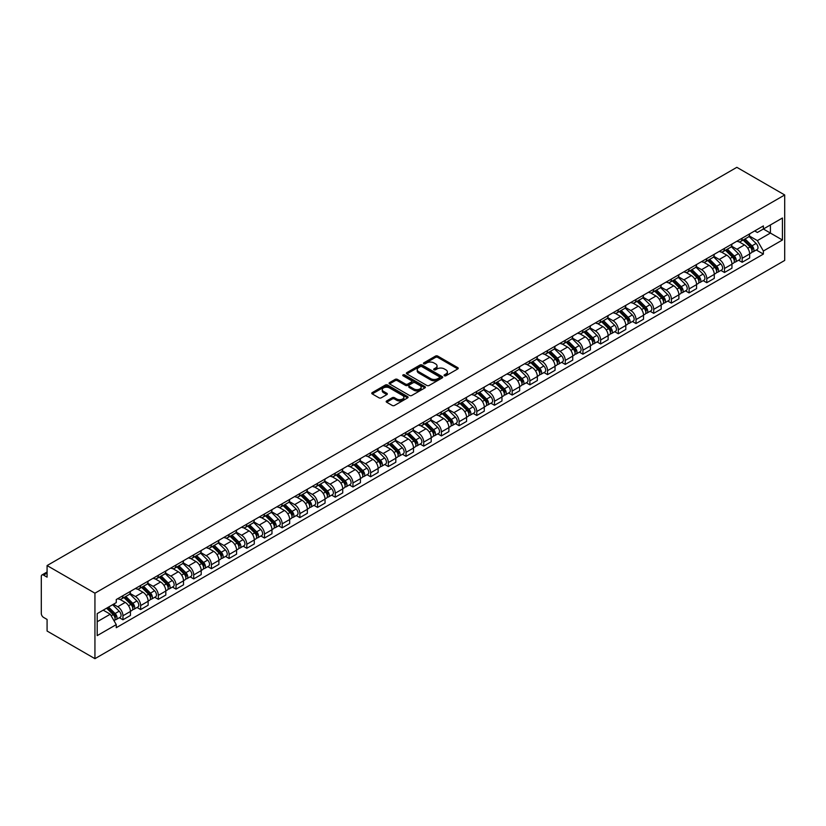 <?xml version="1.0" encoding="UTF-8"?>
<svg xmlns="http://www.w3.org/2000/svg" width="826" height="826" viewBox="0 0 826 826"><rect width="100%" height="100%" fill="white"/><g stroke="black" fill="none" stroke-linecap="round" stroke-linejoin="round"><path stroke-width="1.24" d="M444.388 375.758A1.105 0.64 0 0 0 445.947 375.758L457.78 368.933A1.569 0.909 0 0 0 458.234 368.293A1.569 0.909 0 0 0 457.78 367.653L437.739 356.078A1.569 0.909 0 0 0 435.509 356.078L423.686 362.913A1.105 0.64 0 0 0 425.245 363.812L426.774 362.924A5.039 2.912 0 0 1 433.898 362.924L435.57 363.884A5.039 2.912 0 0 1 437.047 365.949A5.039 2.912 0 0 1 435.57 368.004L434.032 368.881A1.105 0.64 0 0 0 435.591 369.79L437.13 368.902A5.039 2.912 0 0 1 444.254 368.902L445.916 369.862A5.039 2.912 0 0 1 447.393 371.927A5.039 2.912 0 0 1 445.916 373.982L444.388 374.859A1.105 0.64 0 0 0 444.388 375.758L444.388 374.859M386.64 400.94A1.569 0.909 0 0 0 386.186 401.581A1.569 0.909 0 0 0 386.64 402.221L392.267 405.473A1.569 0.909 0 0 0 394.487 405.473L407.631 397.884A1.569 0.909 0 0 0 408.085 397.244A1.569 0.909 0 0 0 407.631 396.604L387.59 385.03A1.569 0.909 0 0 0 385.36 385.03L372.227 392.618A1.569 0.909 0 0 0 371.762 393.259A1.569 0.909 0 0 0 372.227 393.899L379.02 397.822A1.569 0.909 0 0 0 381.24 397.822L386.867 394.58A1.569 0.909 0 0 0 387.322 393.93A1.569 0.909 0 0 0 386.867 393.29L383.501 391.348A4.213 2.426 0 0 1 382.262 389.624A4.213 2.426 0 0 1 384.864 387.384A4.213 2.426 0 0 1 389.449 387.91L402.644 395.53A4.213 2.426 0 0 1 403.883 397.244A4.213 2.426 0 0 1 401.281 399.495A4.213 2.426 0 0 1 396.686 398.968L394.487 397.698A1.569 0.909 0 0 0 392.267 397.698L386.64 400.94L386.64 402.221M94.938 593.192L47.082 565.562L736.844 167.327L784.7 194.967L94.938 593.192L94.938 658.673L784.7 260.438L784.7 194.967M426.887 385.484A1.569 0.909 0 0 0 429.107 385.484L442.251 377.895A1.569 0.909 0 0 0 442.705 377.255A1.569 0.909 0 0 0 442.251 376.615L422.21 365.04A1.569 0.909 0 0 0 419.98 365.04L406.846 372.629A1.569 0.909 0 0 0 406.382 373.269A1.569 0.909 0 0 0 406.846 373.91L426.887 385.484M403.449 376.006A1.105 0.64 0 0 1 404.564 376.16L424.915 387.91L411.802 395.478A1.569 0.909 0 0 1 409.572 395.478L389.542 383.904L389.542 382.624A1.569 0.909 0 0 0 389.077 383.264A1.569 0.909 0 0 0 389.542 383.904M389.542 382.624L395.158 379.382A1.569 0.909 0 0 1 397.389 379.382L405.514 384.069A1.569 0.909 0 0 0 407.734 384.069L411.472 381.911A1.569 0.909 0 0 0 411.926 381.271A1.569 0.909 0 0 0 411.472 380.631L403.005 375.747A1.105 0.64 0 0 1 404.564 374.849L424.936 386.609A1.569 0.909 0 0 1 425.4 387.249A1.569 0.909 0 0 1 424.936 387.89L424.936 386.609M47.082 565.562L47.082 577.147L43.572 575.123A3.211 1.848 -120 0 0 41.961 574.958A3.211 1.848 -120 0 0 41.3 576.424L41.3 613.491A3.211 1.848 -120 0 0 43.572 617.414L47.082 619.448L47.082 631.033L94.938 658.673M742.171 238.177A7.382 4.264 60 0 1 740.643 241.491L748.129 237.165A7.382 4.264 -120 0 0 749.657 233.861M731.547 246.127L736.957 249.245A7.382 4.264 60 0 1 742.171 258.28L749.657 253.954A7.382 4.264 -120 0 0 744.443 244.919L739.084 241.832M749.657 253.954L749.657 257.949L742.171 262.276L738.578 260.2M740.643 241.491A7.382 4.264 60 0 1 737.009 241.161M742.171 258.28L742.171 262.276M724.474 248.389A7.382 4.264 60 0 1 722.957 251.703L730.432 247.387A7.382 4.264 -120 0 0 731.96 244.073M720.892 270.412L724.485 272.487L731.96 268.171L731.96 264.175A7.382 4.264 -120 0 0 726.746 255.141L721.387 252.044M722.957 251.703A7.382 4.264 60 0 1 719.322 251.372M713.86 256.339L719.26 259.457A7.382 4.264 60 0 1 724.485 268.491L724.485 272.487M706.788 258.61A7.382 4.264 60 0 1 705.259 261.914L712.745 257.598A7.382 4.264 -120 0 0 714.273 254.284M703.194 280.634L706.788 282.699L714.273 278.383L714.273 274.387A7.382 4.264 -120 0 0 709.059 265.353L703.7 262.255M705.259 261.914A7.382 4.264 60 0 1 701.625 261.584M696.163 266.55L701.573 269.668A7.382 4.264 60 0 1 706.788 278.713L706.788 282.699M689.09 268.822A7.382 4.264 60 0 1 687.573 272.136L695.048 267.81A7.382 4.264 -120 0 0 696.576 264.496M685.508 290.845L689.101 292.92L696.576 288.594L696.576 284.598A7.382 4.264 -120 0 0 691.362 275.564L686.003 272.477M687.573 272.136A7.382 4.264 60 0 1 683.938 271.795M678.476 276.762L683.876 279.89A7.382 4.264 60 0 1 689.101 288.924L689.101 292.92M671.404 279.033A7.382 4.264 60 0 1 669.876 282.347L677.361 278.021A7.382 4.264 -120 0 0 678.889 274.717M667.811 301.056L671.404 303.132L678.889 298.805L678.889 294.82A7.382 4.264 -120 0 0 673.675 285.775L668.317 282.688M669.876 282.347A7.382 4.264 60 0 1 666.241 282.017M660.779 286.983L666.19 290.102A7.382 4.264 60 0 1 671.404 299.136L671.404 303.132M653.707 289.245A7.382 4.264 60 0 1 652.189 292.559L659.664 288.243A7.382 4.264 -120 0 0 661.192 284.929M650.124 311.278L653.717 313.343L661.192 309.027L661.192 305.031A7.382 4.264 -120 0 0 655.978 295.997L650.62 292.9M652.189 292.559A7.382 4.264 60 0 1 648.555 292.228M643.093 297.195L648.493 300.313A7.382 4.264 60 0 1 653.717 309.347L653.717 313.343M636.02 299.466A7.382 4.264 60 0 1 634.492 302.781L641.978 298.454A7.382 4.264 -120 0 0 643.506 295.14M632.427 321.49L636.02 323.555L643.506 319.239L643.506 315.243A7.382 4.264 -120 0 0 638.292 306.209L632.933 303.111M634.492 302.781A7.382 4.264 60 0 1 630.857 302.44M625.396 307.406L630.806 310.524A7.382 4.264 60 0 1 636.02 319.569L636.02 323.555M618.323 309.678A7.382 4.264 60 0 1 616.805 312.992L624.28 308.666A7.382 4.264 -120 0 0 625.809 305.352M614.74 331.701L618.323 333.776L625.809 329.45L625.809 325.454A7.382 4.264 -120 0 0 620.594 316.42L615.236 313.333M616.805 312.992A7.382 4.264 60 0 1 613.171 312.662M607.709 317.618L613.109 320.746A7.382 4.264 60 0 1 618.323 329.78L618.323 333.776M600.636 319.889A7.382 4.264 60 0 1 599.108 323.203L606.594 318.888A7.382 4.264 -120 0 0 608.122 315.573M597.043 341.912L600.636 343.988L608.122 339.662L608.122 335.676A7.382 4.264 -120 0 0 602.908 326.642L597.549 323.544M599.108 323.203A7.382 4.264 60 0 1 595.474 322.873M590.012 327.839L595.422 330.958A7.382 4.264 60 0 1 600.636 339.992L600.636 343.988M582.939 330.111A7.382 4.264 60 0 1 581.421 333.415L588.897 329.099A7.382 4.264 -120 0 0 590.425 325.785M579.356 352.134L582.939 354.199L590.425 349.883L590.425 345.887A7.382 4.264 -120 0 0 585.211 336.853L579.852 333.756M581.421 333.415A7.382 4.264 60 0 1 577.787 333.084M572.325 338.051L577.725 341.169A7.382 4.264 60 0 1 582.939 350.203L582.939 354.199M565.252 340.322A7.382 4.264 60 0 1 563.724 343.637L571.21 339.31A7.382 4.264 -120 0 0 572.738 335.996M561.659 362.346L565.252 364.421L572.738 360.095L572.738 356.099A7.382 4.264 -120 0 0 567.524 347.065L562.165 343.967M563.724 343.637A7.382 4.264 60 0 1 560.09 343.296M554.628 348.262L560.038 351.391A7.382 4.264 60 0 1 565.252 360.425L565.252 364.421M547.555 350.534A7.382 4.264 60 0 1 546.038 353.848L553.513 349.522A7.382 4.264 -120 0 0 555.041 346.218M543.973 372.557L547.555 374.632L555.041 370.306L555.041 366.31A7.382 4.264 -120 0 0 549.827 357.276L544.468 354.189M546.038 353.848A7.382 4.264 60 0 1 542.403 353.518M536.941 358.484L542.341 361.602A7.382 4.264 60 0 1 547.555 370.637L547.555 374.632M529.869 360.745A7.382 4.264 60 0 1 528.341 364.06L535.826 359.744A7.382 4.264 -120 0 0 537.354 356.429M526.276 382.768L529.869 384.844L537.354 380.528L537.354 376.532A7.382 4.264 -120 0 0 532.14 367.498L526.781 364.4M528.341 364.06A7.382 4.264 60 0 1 524.706 363.729M519.244 368.695L524.655 371.814A7.382 4.264 60 0 1 529.869 380.848L529.869 384.844M512.172 370.967A7.382 4.264 60 0 1 510.654 374.271L518.129 369.955A7.382 4.264 -120 0 0 519.657 366.641M508.589 392.99L512.172 395.055L519.657 390.739L519.657 386.744A7.382 4.264 -120 0 0 514.443 377.709L509.084 374.612M510.654 374.271A7.382 4.264 60 0 1 507.019 373.941M501.558 378.907L506.957 382.025A7.382 4.264 60 0 1 512.172 391.07L512.172 395.055M494.485 381.178A7.382 4.264 60 0 1 492.957 384.493L500.442 380.166A7.382 4.264 -120 0 0 501.971 376.852M490.892 403.202L494.485 405.277L501.971 400.951L501.971 396.955A7.382 4.264 -120 0 0 496.756 387.921L491.398 384.833M492.957 384.493A7.382 4.264 60 0 1 489.322 384.162M483.86 389.118L489.271 392.247A7.382 4.264 60 0 1 494.485 401.281L494.485 405.277M476.788 391.39A7.382 4.264 60 0 1 475.26 394.704L482.745 390.388A7.382 4.264 -120 0 0 484.273 387.074M473.205 413.413L476.788 415.488L484.273 411.162L484.273 407.177A7.382 4.264 -120 0 0 479.059 398.132L473.701 395.045M475.26 394.704A7.382 4.264 60 0 1 471.636 394.374M466.174 399.34L471.574 402.458A7.382 4.264 60 0 1 476.788 411.493L476.788 415.488M459.101 401.612A7.382 4.264 60 0 1 457.573 404.916L465.059 400.6A7.382 4.264 -120 0 0 466.587 397.285M455.508 423.635L459.101 425.7L466.587 421.384L466.587 417.388A7.382 4.264 -120 0 0 461.373 408.354L456.014 405.256M457.573 404.916A7.382 4.264 60 0 1 453.939 404.585M448.477 409.551L453.887 412.67A7.382 4.264 60 0 1 459.101 421.704L459.101 425.7M441.404 411.823A7.382 4.264 60 0 1 439.876 415.137L447.362 410.811A7.382 4.264 -120 0 0 448.89 407.497M437.821 433.846L441.404 435.921L448.89 431.595L448.89 427.6A7.382 4.264 -120 0 0 443.676 418.565L438.317 415.468M439.876 415.137A7.382 4.264 60 0 1 436.252 414.797M430.79 419.763L436.19 422.891A7.382 4.264 60 0 1 441.404 431.926L441.404 435.921M423.717 422.034A7.382 4.264 60 0 1 422.189 425.349L429.675 421.023A7.382 4.264 -120 0 0 431.203 417.719M420.124 444.058L423.717 446.133L431.203 441.807L431.203 437.811A7.382 4.264 -120 0 0 425.989 428.777L420.63 425.689M422.189 425.349A7.382 4.264 60 0 1 418.555 425.018M413.093 429.985L418.503 433.103A7.382 4.264 60 0 1 423.717 442.137L423.717 446.133M406.02 432.246A7.382 4.264 60 0 1 404.492 435.56L411.978 431.244A7.382 4.264 -120 0 0 413.506 427.93M402.438 454.269L406.02 456.344L413.506 452.029L413.506 448.033A7.382 4.264 -120 0 0 408.292 438.998L402.933 435.901M404.492 435.56A7.382 4.264 60 0 1 400.868 435.23M395.406 440.196L400.806 443.314A7.382 4.264 60 0 1 406.02 452.349L406.02 456.344M388.334 442.468A7.382 4.264 60 0 1 386.805 445.772L394.291 441.456A7.382 4.264 -120 0 0 395.819 438.141M384.74 464.491L388.334 466.556L395.819 462.24L395.819 458.244A7.382 4.264 -120 0 0 390.605 449.21L385.246 446.112M386.805 445.772A7.382 4.264 60 0 1 383.171 445.441M377.709 450.407L383.119 453.526A7.382 4.264 60 0 1 388.334 462.57L388.334 466.556M370.637 452.679A7.382 4.264 60 0 1 369.108 455.993L376.594 451.667A7.382 4.264 -120 0 0 378.122 448.353M367.054 474.702L370.637 476.778L378.122 472.451L378.122 468.456A7.382 4.264 -120 0 0 372.908 459.421L367.549 456.334M369.108 455.993A7.382 4.264 60 0 1 365.484 455.653M360.022 460.619L365.422 463.747A7.382 4.264 60 0 1 370.637 472.782L370.637 476.778M352.95 462.89A7.382 4.264 60 0 1 351.422 466.205L358.907 461.879A7.382 4.264 -120 0 0 360.435 458.575M349.357 484.914L352.95 486.989L360.435 482.663L360.435 478.677A7.382 4.264 -120 0 0 355.221 469.633L349.863 466.545M351.422 466.205A7.382 4.264 60 0 1 347.787 465.874M342.325 470.841L347.736 473.959A7.382 4.264 60 0 1 352.95 482.993L352.95 486.989M335.253 473.112A7.382 4.264 60 0 1 333.725 476.416L341.21 472.1A7.382 4.264 -120 0 0 342.738 468.786M331.67 495.135L335.253 497.2L342.738 492.885L342.738 488.889A7.382 4.264 -120 0 0 337.524 479.854L332.166 476.757M333.725 476.416A7.382 4.264 60 0 1 330.101 476.086M324.639 481.052L330.039 484.17A7.382 4.264 60 0 1 335.253 493.205L335.253 497.2M317.566 483.324A7.382 4.264 60 0 1 316.038 486.638L323.524 482.312A7.382 4.264 -120 0 0 325.052 478.997M313.973 505.347L317.566 507.422L325.052 503.096L325.052 499.1A7.382 4.264 -120 0 0 319.838 490.066L314.479 486.968M316.038 486.638A7.382 4.264 60 0 1 312.404 486.297M306.942 491.264L312.352 494.392A7.382 4.264 60 0 1 317.566 503.426L317.566 507.422M299.869 493.535A7.382 4.264 60 0 1 298.341 496.849L305.826 492.523A7.382 4.264 -120 0 0 307.355 489.219M296.286 515.558L299.869 517.634L307.355 513.307L307.355 509.312A7.382 4.264 -120 0 0 302.14 500.277L296.782 497.19M298.341 496.849A7.382 4.264 60 0 1 294.717 496.519M289.255 501.485L294.655 504.603A7.382 4.264 60 0 1 299.869 513.638L299.869 517.634M282.182 503.746A7.382 4.264 60 0 1 280.654 507.061L288.14 502.745A7.382 4.264 -120 0 0 289.668 499.431M278.589 525.77L282.182 527.845L289.668 523.529L289.668 519.533A7.382 4.264 -120 0 0 284.454 510.499L279.095 507.401M280.654 507.061A7.382 4.264 60 0 1 277.02 506.73M271.558 511.697L276.968 514.815A7.382 4.264 60 0 1 282.182 523.849L282.182 527.845M264.485 513.968A7.382 4.264 60 0 1 262.957 517.272L270.443 512.956A7.382 4.264 -120 0 0 271.971 509.642M260.902 535.991L264.485 538.056L271.971 533.741L271.971 529.745A7.382 4.264 -120 0 0 266.757 520.71L261.398 517.613M262.957 517.272A7.382 4.264 60 0 1 259.333 516.942M253.871 521.908L259.271 525.026A7.382 4.264 60 0 1 264.485 534.071L264.485 538.056M246.798 524.18A7.382 4.264 60 0 1 245.27 527.494L252.756 523.168A7.382 4.264 -120 0 0 254.284 519.853M243.205 546.203L246.798 548.278L254.284 543.952L254.284 539.956A7.382 4.264 -120 0 0 249.07 530.922L243.711 527.835M245.27 527.494A7.382 4.264 60 0 1 241.636 527.153M236.174 532.12L241.584 535.248A7.382 4.264 60 0 1 246.798 544.282L246.798 548.278M229.101 534.391A7.382 4.264 60 0 1 227.573 537.705L235.059 533.379A7.382 4.264 -120 0 0 236.587 530.075M225.519 556.414L229.101 558.49L236.587 554.163L236.587 550.178A7.382 4.264 -120 0 0 231.373 541.133L226.014 538.046M227.573 537.705A7.382 4.264 60 0 1 223.949 537.375M218.487 542.341L223.887 545.459A7.382 4.264 60 0 1 229.101 554.494L229.101 558.49M211.415 544.613A7.382 4.264 60 0 1 209.887 547.917L217.372 543.601A7.382 4.264 -120 0 0 218.9 540.287M207.822 566.636L211.415 568.701L218.9 564.385L218.9 560.389A7.382 4.264 -120 0 0 213.686 551.355L208.328 548.257M209.887 547.917A7.382 4.264 60 0 1 206.252 547.586M200.79 552.553L206.201 555.671A7.382 4.264 60 0 1 211.415 564.705L211.415 568.701M193.718 554.824A7.382 4.264 60 0 1 192.19 558.139L199.675 553.812A7.382 4.264 -120 0 0 201.203 550.498M190.135 576.847L193.718 578.912L201.203 574.597L201.203 570.601A7.382 4.264 -120 0 0 195.989 561.566L190.63 558.469M192.19 558.139A7.382 4.264 60 0 1 188.565 557.798M183.104 562.764L188.504 565.893A7.382 4.264 60 0 1 193.718 574.927L193.718 578.912M176.031 565.036A7.382 4.264 60 0 1 174.503 568.35L181.988 564.024A7.382 4.264 -120 0 0 183.517 560.72M172.438 587.059L176.031 589.134L183.517 584.808L183.517 580.812A7.382 4.264 -120 0 0 178.302 571.778L172.944 568.691M174.503 568.35A7.382 4.264 60 0 1 170.868 568.02M165.406 572.976L170.817 576.104A7.382 4.264 60 0 1 176.031 585.138L176.031 589.134M158.334 575.247A7.382 4.264 60 0 1 156.806 578.561L164.291 574.246A7.382 4.264 -120 0 0 165.819 570.931M154.751 597.27L158.334 599.346L165.819 595.03L165.819 591.034A7.382 4.264 -120 0 0 160.605 582L155.247 578.902M156.806 578.561A7.382 4.264 60 0 1 153.182 578.231M147.72 583.197L153.12 586.315A7.382 4.264 60 0 1 158.334 595.35L158.334 599.346M140.647 585.469A7.382 4.264 60 0 1 139.119 588.773L146.605 584.457A7.382 4.264 -120 0 0 148.133 581.143M137.054 607.492L140.647 609.557L148.133 605.241L148.133 601.245A7.382 4.264 -120 0 0 142.919 592.211L137.56 589.114M139.119 588.773A7.382 4.264 60 0 1 135.485 588.442M130.023 593.409L135.433 596.527A7.382 4.264 60 0 1 140.647 605.561L140.647 609.557M122.95 595.68A7.382 4.264 60 0 1 121.422 598.995L128.908 594.668A7.382 4.264 -120 0 0 130.436 591.354M119.367 617.703L122.95 619.779L130.436 615.453L130.436 611.457A7.382 4.264 -120 0 0 125.222 602.422L119.863 599.335M121.422 598.995A7.382 4.264 60 0 1 117.798 598.654M113.43 604.26L117.736 606.749A7.382 4.264 60 0 1 122.95 615.783L122.95 619.779M754.706 230.939L757.37 232.478L782.428 218.012L770.41 224.951L770.41 233.066L757.37 240.603L749.244 235.906M97.21 621.741L110.25 614.214L116.259 624.621L97.21 635.617L97.21 613.615L116.259 602.619L116.259 599.542L763.379 225.932L763.379 229.008L782.428 240.015L763.379 251.011L757.37 240.603M782.428 218.012L782.428 240.015M116.259 624.621L116.259 627.698L763.379 254.088L763.379 251.011M110.25 614.214L103.219 610.146M756.275 249.989L763.379 254.088M444.832 375.923L445.916 375.293A5.039 2.912 0 0 0 447.393 373.228L447.393 371.927M437.047 365.949L437.047 367.25A5.039 2.912 0 0 1 435.57 369.315L434.476 369.945M457.759 368.943L437.739 357.39A1.569 0.909 0 0 0 435.509 357.39L424.12 363.967M442.23 377.916L422.21 366.352A1.569 0.909 0 0 0 419.98 366.352L406.867 373.93L406.846 372.629M439.463 377.709A1.105 0.64 0 0 0 439.463 376.811L421.88 366.651A1.105 0.64 0 0 0 420.32 366.651L418.699 367.58A5.039 2.912 0 0 0 417.223 369.645A5.039 2.912 0 0 0 418.699 371.7L430.728 378.638A5.039 2.912 0 0 0 437.852 378.638L439.463 377.709L439.463 379.02A1.105 0.64 0 0 0 439.783 378.566L439.783 377.255M417.223 369.645L417.223 370.946A5.039 2.912 0 0 0 418.699 373.011L418.699 371.7M439.463 379.02L437.852 379.95A5.039 2.912 0 0 1 430.728 379.95L418.699 373.011M389.562 383.925L395.158 380.683L395.158 379.382M411.926 381.271L411.926 382.583A1.569 0.909 0 0 1 411.472 383.223L407.734 385.381A1.569 0.909 0 0 1 405.514 385.381L397.389 380.683A1.569 0.909 0 0 0 395.158 380.683M413.94 388.943A4.213 2.426 0 0 0 418.534 389.469A4.213 2.426 0 0 0 421.136 387.218A4.213 2.426 0 0 0 419.897 385.494L415.251 382.82A1.569 0.909 0 0 0 413.021 382.82L409.293 384.968A1.569 0.909 0 0 0 408.839 385.608A1.569 0.909 0 0 0 409.293 386.258L413.94 388.943L413.94 390.244A4.213 2.426 0 0 0 418.534 390.77A4.213 2.426 0 0 0 421.136 388.53L421.136 387.218M408.839 385.608L408.839 386.919A1.569 0.909 0 0 0 409.293 387.559L409.293 386.258M413.94 390.244L409.293 387.559M403.883 397.244L403.883 398.555A4.213 2.426 0 0 1 401.281 400.796A4.213 2.426 0 0 1 396.686 400.269L394.487 398.999A1.569 0.909 0 0 0 392.267 398.999L386.661 402.241M382.262 389.624L382.262 390.935A4.213 2.426 0 0 0 383.501 392.66L383.501 391.348M386.847 394.591L383.501 392.66M407.631 396.604L407.631 397.884L387.59 386.341A1.569 0.909 0 0 0 385.36 386.341L372.247 393.919M743.121 240.056L750.091 246.933A4.006 2.313 60 0 1 751.154 252.942L749.657 253.809M744.515 241.429L747.468 243.133M743.896 239.612L751.526 247.139A1.92 1.115 60 0 1 752.032 250.03A1.92 1.115 60 0 1 751.856 250.092M745.052 238.941L752.021 245.818A4.006 2.313 60 0 1 753.075 251.837A4.006 2.313 60 0 1 751.866 251.961M748.955 236.412L756.1 243.464A4.006 2.313 60 0 1 757.163 249.473L753.075 251.837M725.434 250.268L732.404 257.144A4.006 2.313 60 0 1 733.457 263.164L731.96 264.021M726.818 251.641L729.771 253.345M726.209 249.824L733.839 257.351A1.92 1.115 60 0 1 734.345 260.242A1.92 1.115 60 0 1 734.169 260.314M727.355 249.163L734.324 256.039A4.006 2.313 60 0 1 735.388 262.048A4.006 2.313 60 0 1 734.18 262.172M731.258 246.623L738.413 253.675A4.006 2.313 60 0 1 739.466 259.694L735.388 262.048M707.737 260.489L714.707 267.366A4.006 2.313 60 0 1 715.77 273.375L714.273 274.242M709.131 261.863L712.084 263.566M708.512 260.035L716.142 267.572A1.92 1.115 60 0 1 716.648 270.453A1.92 1.115 60 0 1 716.472 270.525M709.668 259.374L716.638 266.251A4.006 2.313 60 0 1 717.691 272.26A4.006 2.313 60 0 1 716.483 272.394M713.571 256.834L720.716 263.897A4.006 2.313 60 0 1 721.779 269.906L717.691 272.26M690.051 270.701L697.02 277.577A4.006 2.313 60 0 1 698.073 283.586L696.576 284.454M691.434 272.074L694.387 273.778M690.825 270.257L698.455 277.784A1.92 1.115 60 0 1 698.961 280.664A1.92 1.115 60 0 1 698.786 280.737M691.971 269.586L698.941 276.462A4.006 2.313 60 0 1 700.004 282.471A4.006 2.313 60 0 1 698.796 282.606M695.874 267.046L703.029 274.108A4.006 2.313 60 0 1 704.082 280.117L700.004 282.471M672.354 280.912L679.323 287.789A4.006 2.313 60 0 1 680.387 293.798L678.889 294.665M673.748 282.285L676.7 283.989M673.128 280.468L680.758 287.995A1.92 1.115 60 0 1 681.264 290.886A1.92 1.115 60 0 1 681.089 290.959M674.284 279.797L681.254 286.674A4.006 2.313 60 0 1 682.307 292.693A4.006 2.313 60 0 1 681.099 292.817M678.187 277.268L685.332 284.32A4.006 2.313 60 0 1 686.396 290.329L682.307 292.693M654.667 291.134L661.636 298.01A4.006 2.313 60 0 1 662.689 304.02L661.192 304.877M656.05 292.497L659.003 294.211M655.441 290.68L663.072 298.217A1.92 1.115 60 0 1 663.577 301.098A1.92 1.115 60 0 1 663.402 301.17M656.587 290.019L663.557 296.895A4.006 2.313 60 0 1 664.62 302.905A4.006 2.313 60 0 1 663.412 303.028M660.49 287.479L667.645 294.531A4.006 2.313 60 0 1 668.699 300.55L664.62 302.905M636.97 301.345L643.939 308.222A4.006 2.313 60 0 1 645.003 314.231L643.506 315.098M638.364 302.719L641.317 304.422M637.744 300.901L645.374 308.428A1.92 1.115 60 0 1 645.88 311.309A1.92 1.115 60 0 1 645.705 311.381M638.901 300.23L645.87 307.107A4.006 2.313 60 0 1 646.923 313.116A4.006 2.313 60 0 1 645.715 313.25M642.804 297.69L649.948 304.753A4.006 2.313 60 0 1 651.012 310.762L646.923 313.116M619.283 311.557L626.253 318.433A4.006 2.313 60 0 1 627.306 324.442L625.809 325.31M620.667 312.93L623.62 314.634M620.058 311.113L627.688 318.64A1.92 1.115 60 0 1 628.194 321.531A1.92 1.115 60 0 1 628.018 321.593M621.204 310.442L628.173 317.318A4.006 2.313 60 0 1 629.236 323.327A4.006 2.313 60 0 1 628.028 323.462M625.106 307.912L632.262 314.964A4.006 2.313 60 0 1 633.315 320.973L629.236 323.327M601.586 321.768L608.555 328.645A4.006 2.313 60 0 1 609.619 334.664L608.122 335.521M602.98 323.142L605.933 324.845M602.361 321.324L609.991 328.851A1.92 1.115 60 0 1 610.497 331.742A1.92 1.115 60 0 1 610.321 331.815M603.517 320.664L610.486 327.54A4.006 2.313 60 0 1 611.539 333.549A4.006 2.313 60 0 1 610.331 333.673M607.42 318.124L614.565 325.176A4.006 2.313 60 0 1 615.628 331.185L611.539 333.549M583.899 331.99L590.869 338.866A4.006 2.313 60 0 1 591.922 344.876L590.425 345.743M585.283 333.353L588.236 335.067M584.674 331.536L592.304 339.073A1.92 1.115 60 0 1 592.81 341.954A1.92 1.115 60 0 1 592.634 342.026M585.82 330.875L592.789 337.751A4.006 2.313 60 0 1 593.853 343.761A4.006 2.313 60 0 1 592.645 343.895M589.723 328.335L596.878 335.397A4.006 2.313 60 0 1 597.931 341.406L593.853 343.761M566.202 342.201L573.172 349.078A4.006 2.313 60 0 1 574.235 355.087L572.738 355.954M567.596 343.575L570.549 345.278M566.977 341.757L574.607 349.284A1.92 1.115 60 0 1 575.113 352.165A1.92 1.115 60 0 1 574.937 352.237M568.133 341.086L575.102 347.963A4.006 2.313 60 0 1 576.156 353.972A4.006 2.313 60 0 1 574.948 354.106M572.036 338.546L579.181 345.609A4.006 2.313 60 0 1 580.244 351.618L576.156 353.972M548.516 352.413L555.485 359.289A4.006 2.313 60 0 1 556.538 365.298L555.041 366.166M549.899 353.786L552.852 355.49M549.29 351.969L556.92 359.496A1.92 1.115 60 0 1 557.426 362.387A1.92 1.115 60 0 1 557.251 362.449M550.436 351.298L557.405 358.174A4.006 2.313 60 0 1 558.469 364.194A4.006 2.313 60 0 1 557.261 364.318M554.339 348.768L561.494 355.82A4.006 2.313 60 0 1 562.547 361.829L558.469 364.194M530.819 362.635L537.788 369.501A4.006 2.313 60 0 1 538.851 375.52L537.354 376.377M532.212 363.998L535.165 365.712M531.593 362.18L539.223 369.718A1.92 1.115 60 0 1 539.729 372.598A1.92 1.115 60 0 1 539.554 372.671M532.749 361.52L539.719 368.396A4.006 2.313 60 0 1 540.772 374.405A4.006 2.313 60 0 1 539.564 374.529M536.652 358.98L543.797 366.032A4.006 2.313 60 0 1 544.861 372.051L540.772 374.405M513.132 372.846L520.101 379.723A4.006 2.313 60 0 1 521.154 385.732L519.657 386.599M514.515 374.219L517.468 375.923M513.906 372.402L521.536 379.929A1.92 1.115 60 0 1 522.042 382.81A1.92 1.115 60 0 1 521.867 382.882M515.052 371.731L522.022 378.607A4.006 2.313 60 0 1 523.085 384.617A4.006 2.313 60 0 1 521.877 384.751M518.955 369.191L526.11 376.253A4.006 2.313 60 0 1 527.164 382.262L523.085 384.617M495.435 383.058L502.404 389.934A4.006 2.313 60 0 1 503.468 395.943L501.971 396.81M496.829 384.431L499.782 386.134M496.209 382.614L503.839 390.14A1.92 1.115 60 0 1 504.345 393.031A1.92 1.115 60 0 1 504.17 393.093M497.366 381.942L504.335 388.819A4.006 2.313 60 0 1 505.388 394.828A4.006 2.313 60 0 1 504.18 394.962M501.268 379.413L508.413 386.465A4.006 2.313 60 0 1 509.477 392.474L505.388 394.828M477.748 393.269L484.717 400.145A4.006 2.313 60 0 1 485.771 406.165L484.273 407.022M479.132 394.642L482.085 396.346M478.522 392.825L486.153 400.352A1.92 1.115 60 0 1 486.659 403.243A1.92 1.115 60 0 1 486.483 403.315M479.669 392.164L486.638 399.041A4.006 2.313 60 0 1 487.701 405.05A4.006 2.313 60 0 1 486.493 405.174M483.571 389.624L490.727 396.676A4.006 2.313 60 0 1 491.78 402.685L487.701 405.05M460.051 403.491L467.02 410.367A4.006 2.313 60 0 1 468.084 416.376L466.587 417.233M461.445 404.854L464.398 406.568M460.825 403.036L468.456 410.574A1.92 1.115 60 0 1 468.962 413.454A1.92 1.115 60 0 1 468.786 413.527M461.982 402.376L468.951 409.252A4.006 2.313 60 0 1 470.004 415.261A4.006 2.313 60 0 1 468.796 415.385M465.885 399.836L473.03 406.888A4.006 2.313 60 0 1 474.093 412.907L470.004 415.261M442.364 413.702L449.334 420.579A4.006 2.313 60 0 1 450.387 426.588L448.89 427.455M443.748 415.075L446.701 416.779M443.139 413.258L450.769 420.785A1.92 1.115 60 0 1 451.275 423.666A1.92 1.115 60 0 1 451.099 423.738M444.285 412.587L451.254 419.463A4.006 2.313 60 0 1 452.318 425.473A4.006 2.313 60 0 1 451.11 425.607M448.188 410.047L455.343 417.109A4.006 2.313 60 0 1 456.396 423.118L452.318 425.473M424.667 423.914L431.637 430.79A4.006 2.313 60 0 1 432.7 436.799L431.203 437.666M426.061 425.287L429.014 426.99M425.442 423.47L433.072 430.996A1.92 1.115 60 0 1 433.578 433.887A1.92 1.115 60 0 1 433.402 433.949M426.598 422.798L433.567 429.675A4.006 2.313 60 0 1 434.621 435.694A4.006 2.313 60 0 1 433.413 435.818M430.501 420.269L437.646 427.321A4.006 2.313 60 0 1 438.709 433.33L434.621 435.694M406.981 434.125L413.95 441.001A4.006 2.313 60 0 1 415.003 447.021L413.506 447.878M408.364 435.498L411.317 437.212M407.755 433.681L415.385 441.218A1.92 1.115 60 0 1 415.891 444.099A1.92 1.115 60 0 1 415.715 444.171M408.901 433.02L415.87 439.897A4.006 2.313 60 0 1 416.934 445.906A4.006 2.313 60 0 1 415.726 446.03M412.804 430.48L419.959 437.532A4.006 2.313 60 0 1 421.012 443.552L416.934 445.906M389.283 444.347L396.253 451.223A4.006 2.313 60 0 1 397.316 457.232L395.819 458.1M390.677 445.72L393.63 447.424M390.058 443.903L397.688 451.43A1.92 1.115 60 0 1 398.194 454.31A1.92 1.115 60 0 1 398.018 454.383M391.214 443.232L398.184 450.108A4.006 2.313 60 0 1 399.237 456.117A4.006 2.313 60 0 1 398.029 456.251M395.117 440.692L402.262 447.754A4.006 2.313 60 0 1 403.325 453.763L399.237 456.117M371.597 454.558L378.566 461.435A4.006 2.313 60 0 1 379.619 467.444L378.122 468.311M372.98 455.931L375.933 457.635M372.371 454.114L380.001 461.641A1.92 1.115 60 0 1 380.507 464.532A1.92 1.115 60 0 1 380.332 464.594M373.517 453.443L380.487 460.319A4.006 2.313 60 0 1 381.55 466.329A4.006 2.313 60 0 1 380.342 466.463M377.42 450.913L384.575 457.965A4.006 2.313 60 0 1 385.628 463.975L381.55 466.329M353.9 464.77L360.869 471.646A4.006 2.313 60 0 1 361.933 477.665L360.435 478.522M355.294 466.143L358.247 467.846M354.674 464.326L362.304 471.852A1.92 1.115 60 0 1 362.81 474.743A1.92 1.115 60 0 1 362.635 474.816M355.83 463.665L362.8 470.531A4.006 2.313 60 0 1 363.853 476.55A4.006 2.313 60 0 1 362.645 476.674M359.733 461.125L366.878 468.177A4.006 2.313 60 0 1 367.942 474.186L363.853 476.55M336.213 474.991L343.182 481.868A4.006 2.313 60 0 1 344.235 487.877L342.738 488.734M337.597 476.354L340.549 478.068M336.987 474.537L344.618 482.074A1.92 1.115 60 0 1 345.123 484.955A1.92 1.115 60 0 1 344.948 485.027M338.133 473.876L345.103 480.753A4.006 2.313 60 0 1 346.166 486.762A4.006 2.313 60 0 1 344.958 486.886M342.036 471.336L349.191 478.388A4.006 2.313 60 0 1 350.245 484.408L346.166 486.762M318.516 485.203L325.485 492.079A4.006 2.313 60 0 1 326.549 498.088L325.052 498.956M319.91 486.576L322.863 488.28M319.29 484.759L326.92 492.286A1.92 1.115 60 0 1 327.426 495.166A1.92 1.115 60 0 1 327.251 495.239M320.447 484.088L327.416 490.964A4.006 2.313 60 0 1 328.469 496.973A4.006 2.313 60 0 1 327.261 497.107M324.35 481.548L331.494 488.61A4.006 2.313 60 0 1 332.558 494.619L328.469 496.973M300.829 495.414L307.799 502.291A4.006 2.313 60 0 1 308.852 508.3L307.355 509.167M302.213 496.787L305.166 498.491M301.604 494.97L309.234 502.497A1.92 1.115 60 0 1 309.74 505.388A1.92 1.115 60 0 1 309.564 505.45M302.75 494.299L309.719 501.175A4.006 2.313 60 0 1 310.782 507.195A4.006 2.313 60 0 1 309.574 507.319M306.652 491.769L313.808 498.821A4.006 2.313 60 0 1 314.861 504.831L310.782 507.195M283.132 505.626L290.102 512.502A4.006 2.313 60 0 1 291.165 518.521L289.668 519.378M284.526 506.999L287.479 508.702M283.907 505.182L291.537 512.709A1.92 1.115 60 0 1 292.043 515.6A1.92 1.115 60 0 1 291.867 515.672M285.063 504.521L292.032 511.397A4.006 2.313 60 0 1 293.085 517.406A4.006 2.313 60 0 1 291.877 517.53M288.966 501.981L296.111 509.033A4.006 2.313 60 0 1 297.174 515.052L293.085 517.406M265.445 515.847L272.415 522.724A4.006 2.313 60 0 1 273.468 528.733L271.971 529.6M266.829 517.221L269.782 518.924M266.22 515.403L273.85 522.93A1.92 1.115 60 0 1 274.356 525.811A1.92 1.115 60 0 1 274.18 525.883M267.366 514.732L274.335 521.609A4.006 2.313 60 0 1 275.399 527.618A4.006 2.313 60 0 1 274.191 527.752M271.269 512.192L278.424 519.255A4.006 2.313 60 0 1 279.477 525.264L275.399 527.618M247.748 526.059L254.718 532.935A4.006 2.313 60 0 1 255.781 538.944L254.284 539.812M249.142 527.432L252.095 529.136M248.523 525.615L256.153 533.142A1.92 1.115 60 0 1 256.659 536.022A1.92 1.115 60 0 1 256.483 536.095M249.679 524.944L256.649 531.82A4.006 2.313 60 0 1 257.702 537.829A4.006 2.313 60 0 1 256.494 537.963M253.582 522.404L260.727 529.466A4.006 2.313 60 0 1 261.79 535.475L257.702 537.829M230.062 536.27L237.031 543.147A4.006 2.313 60 0 1 238.084 549.156L236.587 550.023M231.445 537.643L234.398 539.347M230.836 535.826L238.466 543.353A1.92 1.115 60 0 1 238.972 546.244A1.92 1.115 60 0 1 238.797 546.316M231.982 535.155L238.951 542.032A4.006 2.313 60 0 1 240.015 548.051A4.006 2.313 60 0 1 238.807 548.175M235.885 532.625L243.04 539.677A4.006 2.313 60 0 1 244.093 545.687L240.015 548.051M212.365 546.492L219.334 553.368A4.006 2.313 60 0 1 220.397 559.378L218.9 560.235M213.758 547.855L216.711 549.569M213.139 546.038L220.769 553.575A1.92 1.115 60 0 1 221.275 556.456A1.92 1.115 60 0 1 221.1 556.528M214.295 545.377L221.265 552.253A4.006 2.313 60 0 1 222.318 558.262A4.006 2.313 60 0 1 221.11 558.386M218.198 542.837L225.343 549.889A4.006 2.313 60 0 1 226.407 555.908L222.318 558.262M194.678 556.703L201.647 563.58A4.006 2.313 60 0 1 202.7 569.589L201.203 570.456M196.061 558.077L199.014 559.78M195.452 556.259L203.082 563.786A1.92 1.115 60 0 1 203.588 566.667A1.92 1.115 60 0 1 203.413 566.739M196.598 555.588L203.568 562.465A4.006 2.313 60 0 1 204.631 568.474A4.006 2.313 60 0 1 203.423 568.608M200.501 553.048L207.656 560.111A4.006 2.313 60 0 1 208.71 566.12L204.631 568.474M176.981 566.915L183.95 573.791A4.006 2.313 60 0 1 185.014 579.8L183.517 580.668M178.375 568.288L181.328 569.992M177.755 566.471L185.385 573.998A1.92 1.115 60 0 1 185.891 576.889A1.92 1.115 60 0 1 185.716 576.951M178.912 565.8L185.881 572.676A4.006 2.313 60 0 1 186.934 578.696A4.006 2.313 60 0 1 185.726 578.82M182.814 563.27L189.959 570.322A4.006 2.313 60 0 1 191.023 576.331L186.934 578.696M159.294 577.126L166.263 584.003A4.006 2.313 60 0 1 167.317 590.022L165.819 590.879M160.678 578.499L163.631 580.203M160.068 576.682L167.699 584.209A1.92 1.115 60 0 1 168.205 587.1A1.92 1.115 60 0 1 168.029 587.172M161.215 576.021L168.184 582.898A4.006 2.313 60 0 1 169.247 588.907A4.006 2.313 60 0 1 168.039 589.031M165.117 573.481L172.273 580.533A4.006 2.313 60 0 1 173.326 586.543L169.247 588.907M141.597 587.348L148.566 594.224A4.006 2.313 60 0 1 149.63 600.234L148.133 601.101M142.991 588.721L145.944 590.425M142.371 586.894L150.002 594.431A1.92 1.115 60 0 1 150.508 597.312A1.92 1.115 60 0 1 150.332 597.384M143.528 586.233L150.497 593.109A4.006 2.313 60 0 1 151.55 599.118A4.006 2.313 60 0 1 150.342 599.253M147.431 583.693L154.576 590.755A4.006 2.313 60 0 1 155.639 596.764L151.55 599.118M123.91 597.559L130.88 604.436A4.006 2.313 60 0 1 131.933 610.445L130.436 611.312M125.294 598.933L128.247 600.636M124.685 597.115L132.315 604.642A1.92 1.115 60 0 1 132.821 607.523A1.92 1.115 60 0 1 132.645 607.595M125.831 596.444L132.8 603.321A4.006 2.313 60 0 1 133.864 609.33A4.006 2.313 60 0 1 132.656 609.464M129.734 593.904L136.889 600.967A4.006 2.313 60 0 1 137.942 606.976L133.864 609.33M106.626 608.184L113.183 614.647A4.006 2.313 60 0 1 114.246 620.656L114.04 620.78M107.607 609.144L110.56 610.848M107.401 607.74L114.618 614.854A1.92 1.115 60 0 1 115.124 617.745A1.92 1.115 60 0 1 114.948 617.807M108.557 607.069L115.113 613.532A4.006 2.313 60 0 1 116.167 619.552A4.006 2.313 60 0 1 114.959 619.676M112.635 604.715L119.192 611.178A4.006 2.313 60 0 1 120.255 617.187L116.167 619.552M140.647 605.561L148.133 601.245M158.334 595.35L165.819 591.034M176.031 585.138L183.517 580.812M193.718 574.927L201.203 570.601M211.415 564.705L218.9 560.389M229.101 554.494L236.587 550.178M246.798 544.282L254.284 539.956M264.485 534.071L271.971 529.745M282.182 523.849L289.668 519.533M299.869 513.638L307.355 509.312M317.566 503.426L325.052 499.1M335.253 493.205L342.738 488.889M352.95 482.993L360.435 478.677M370.637 472.782L378.122 468.456M388.334 462.57L395.819 458.244M406.02 452.349L413.506 448.033M423.717 442.137L431.203 437.811M441.404 431.926L448.89 427.6M459.101 421.704L466.587 417.388M476.788 411.493L484.273 407.177M494.485 401.281L501.971 396.955M512.172 391.07L519.657 386.744M529.869 380.848L537.354 376.532M547.555 370.637L555.041 366.31M565.252 360.425L572.738 356.099M582.939 350.203L590.425 345.887M600.636 339.992L608.122 335.676M618.323 329.78L625.809 325.454M636.02 319.569L643.506 315.243M653.717 309.347L661.192 305.031M671.404 299.136L678.889 294.82M689.101 288.924L696.576 284.598M706.788 278.713L714.273 274.387M724.485 268.491L731.96 264.175M122.95 615.783L130.436 611.457M117.736 606.749L125.222 602.422M135.433 596.527L142.919 592.211M153.12 586.315L160.605 582M170.817 576.104L178.302 571.778M188.504 565.893L195.989 561.566M206.201 555.671L213.686 551.355M223.887 545.459L231.373 541.133M241.584 535.248L249.07 530.922M259.271 525.026L266.757 520.71M276.968 514.815L284.454 510.499M294.655 504.603L302.14 500.277M312.352 494.392L319.838 490.066M330.039 484.17L337.524 479.854M347.736 473.959L355.221 469.633M365.422 463.747L372.908 459.421M383.119 453.526L390.605 449.21M400.806 443.314L408.292 438.998M418.503 433.103L425.989 428.777M436.19 422.891L443.676 418.565M453.887 412.67L461.373 408.354M471.574 402.458L479.059 398.132M489.271 392.247L496.756 387.921M506.957 382.025L514.443 377.709M524.655 371.814L532.14 367.498M542.341 361.602L549.827 357.276M560.038 351.391L567.524 347.065M577.725 341.169L585.211 336.853M595.422 330.958L602.908 326.642M613.109 320.746L620.594 316.42M630.806 310.524L638.292 306.209M648.493 300.313L655.978 295.997M666.19 290.102L673.675 285.775M683.876 279.89L691.362 275.564M701.573 269.668L709.059 265.353M719.26 259.457L726.746 255.141M736.957 249.245L744.443 244.919M47.082 573.089L43.572 575.123M445.916 375.293L445.916 373.982M434.032 369.79L434.032 368.881M435.57 369.315L435.57 368.004M423.686 363.812L423.686 362.913M435.509 357.39L435.509 356.078M437.739 357.39L437.739 356.078M457.78 368.933L457.78 367.653M419.98 366.352L419.98 365.04M422.21 366.352L422.21 365.04M442.251 377.895L442.251 376.615M430.728 379.95L430.728 378.638M437.852 379.95L437.852 378.638M397.389 380.683L397.389 379.382M405.514 385.381L405.514 384.069M407.734 385.381L407.734 384.069M411.472 383.223L411.472 381.911M404.564 376.16L404.564 374.849M392.267 398.999L392.267 397.698M394.487 398.999L394.487 397.698M396.686 400.269L396.686 398.968M386.867 394.58L386.867 393.29M372.227 393.899L372.227 392.618M385.36 386.341L385.36 385.03M387.59 386.341L387.59 385.03M750.091 246.933L747.788 248.265M752.434 249.142L751.712 249.566M756.1 243.464L752.021 245.818M732.404 257.144L730.101 258.476M734.748 259.364L734.025 259.777M738.413 253.675L734.324 256.039M714.707 267.366L712.404 268.687M717.051 269.575L716.328 269.988M720.716 263.897L716.638 266.251M697.02 277.577L694.718 278.909M699.364 279.787L698.641 280.21M703.029 274.108L698.941 276.462M679.323 287.789L677.021 289.121M681.667 289.998L680.944 290.422M685.332 284.32L681.254 286.674M661.636 298.01L659.334 299.332M663.98 300.22L663.257 300.633M667.645 294.531L663.557 296.895M643.939 308.222L641.637 309.554M646.283 310.431L645.56 310.844M649.948 304.753L645.87 307.107M626.253 318.433L623.95 319.765M628.596 320.643L627.874 321.066M632.262 314.964L628.173 317.318M608.555 328.645L606.253 329.977M610.899 330.865L610.177 331.278M614.565 325.176L610.486 327.54M590.869 338.866L588.566 340.188M593.213 341.076L592.49 341.489M596.878 335.397L592.789 337.751M573.172 349.078L570.869 350.41M575.515 351.287L574.793 351.711M579.181 345.609L575.102 347.963M555.485 359.289L553.183 360.621M557.829 361.499L557.106 361.922M561.494 355.82L557.405 358.174M537.788 369.501L535.485 370.833M540.132 371.721L539.409 372.134M543.797 366.032L539.719 368.396M520.101 379.723L517.799 381.054M522.445 381.932L521.722 382.345M526.11 376.253L522.022 378.607M502.404 389.934L500.102 391.266M504.748 392.144L504.025 392.567M508.413 386.465L504.335 388.819M484.717 400.145L482.415 401.477M487.061 402.365L486.338 402.778M490.727 396.676L486.638 399.041M467.02 410.367L464.718 411.689M469.364 412.577L468.641 412.99M473.03 406.888L468.951 409.252M449.334 420.579L447.031 421.91M451.677 422.788L450.955 423.201M455.343 417.109L451.254 419.463M431.637 430.79L429.334 432.122M433.98 433L433.258 433.423M437.646 427.321L433.567 429.675M413.95 441.001L411.647 442.333M416.294 443.221L415.571 443.634M419.959 437.532L415.87 439.897M396.253 451.223L393.95 452.545M398.597 453.433L397.874 453.846M402.262 447.754L398.184 450.108M378.566 461.435L376.264 462.766M380.91 463.644L380.187 464.067M384.575 457.965L380.487 460.319M360.869 471.646L358.567 472.978M363.213 473.856L362.49 474.279M366.878 468.177L362.8 470.531M343.182 481.868L340.88 483.189M345.526 484.077L344.803 484.49M349.191 478.388L345.103 480.753M325.485 492.079L323.183 493.411M327.829 494.289L327.106 494.702M331.494 488.61L327.416 490.964M307.799 502.291L305.496 503.623M310.142 504.5L309.42 504.923M313.808 498.821L309.719 501.175M290.102 512.502L287.799 513.834M292.445 514.722L291.723 515.135M296.111 509.033L292.032 511.397M272.415 522.724L270.112 524.045M274.759 524.933L274.036 525.346M278.424 519.255L274.335 521.609M254.718 532.935L252.415 534.267M257.062 535.145L256.339 535.568M260.727 529.466L256.649 531.82M237.031 543.147L234.729 544.479M239.375 545.356L238.652 545.779M243.04 539.677L238.951 542.032M219.334 553.368L217.031 554.69M221.678 555.578L220.955 555.991M225.343 549.889L221.265 552.253M201.647 563.58L199.345 564.912M203.991 565.789L203.268 566.202M207.656 560.111L203.568 562.465M183.95 573.791L181.648 575.123M186.294 576.001L185.571 576.424M189.959 570.322L185.881 572.676M166.263 584.003L163.961 585.335M168.607 586.223L167.885 586.636M172.273 580.533L168.184 582.898M148.566 594.224L146.264 595.546M150.91 596.434L150.187 596.847M154.576 590.755L150.497 593.109M130.88 604.436L128.577 605.768M133.223 606.645L132.501 607.069M136.889 600.967L132.8 603.321M113.183 614.647L111.18 615.804M115.526 616.857L114.804 617.28M119.192 611.178L115.113 613.532M41.961 574.958L47.082 572.005"/></g></svg>
